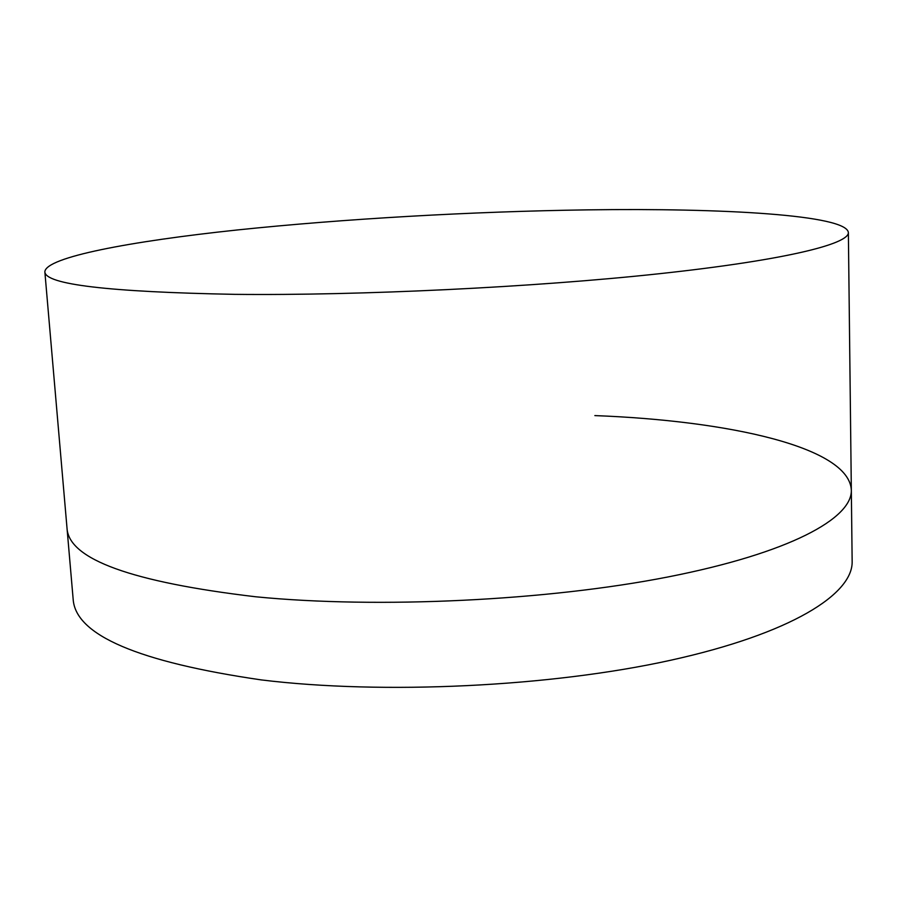 <?xml version="1.0" encoding="UTF-8"?>
<svg xmlns="http://www.w3.org/2000/svg" width="897" height="897" viewBox="0 0 897 897"><rect width="100%" height="100%" fill="white"/><g stroke="black" fill="none" stroke-linecap="round" stroke-linejoin="round"><path stroke-width="1.35" d="M44.85 271.802C45.119 284.472 108.447 291.985 234.823 294.351C360.033 295.685 534.489 287.208 659.508 273.697C784.92 260.164 849.19 244.029 848.371 232.502C846.353 214.932 723.33 207.936 587.524 209.864C472.45 211.49 344.347 218.756 236.83 230.013C130.805 241.271 45.758 257.114 44.85 271.802L67.04 528.456C69.024 559.347 131.904 582.131 255.667 596.774C378.063 608.861 547.181 600.721 668.343 576.883C789.876 553 852.296 518.354 851.331 490.098L852.15 561.32C853.159 594.049 791.244 633.618 670.777 660.226C550.657 686.799 383.019 694.85 261.386 679.926C138.362 662.02 75.617 635.188 73.173 599.409L67.04 528.456C69.024 559.347 131.904 582.131 255.667 596.774C378.063 608.861 547.181 600.721 668.343 576.883C789.876 553 852.296 518.354 851.331 490.098C849.156 446.975 728.409 420.704 594.857 415.591M851.331 490.098L848.371 232.502"/></g></svg>
